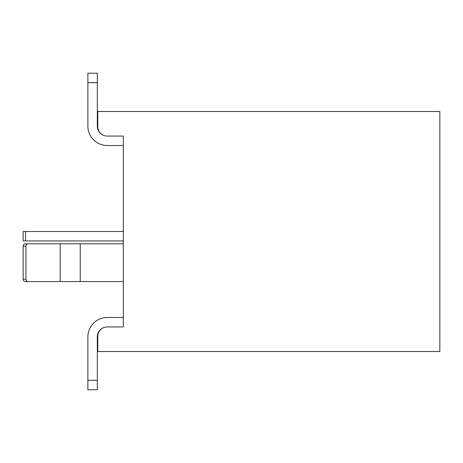 <?xml version="1.0" encoding="UTF-8"?>
<svg xmlns="http://www.w3.org/2000/svg" width="463" height="463" viewBox="0 0 463 463"><rect width="100%" height="100%" fill="white"/><g stroke="black" fill="none" stroke-linecap="round" stroke-linejoin="round"><path stroke-width="0.69" d="M87.877 380.32L97.323 380.32L97.323 389.771L87.877 389.771L87.877 336.856A19.371 19.371 0 0 1 107.248 317.485L123.308 317.485M123.308 317.016L123.308 326.936L107.248 326.936A9.92 9.92 0 0 0 97.323 336.856L97.323 380.32M87.877 82.68L97.323 82.68L97.323 73.229L87.877 73.229L87.877 126.144A19.371 19.371 0 0 0 107.248 145.515L123.308 145.515M123.308 145.984L123.308 136.064L107.248 136.064A9.92 9.92 0 0 1 97.323 126.144A9.92 9.92 0 0 0 107.248 136.064A9.92 9.92 0 0 1 97.323 126.144A9.92 9.92 0 0 0 107.248 136.064A9.92 9.92 0 0 1 97.323 126.144A9.92 9.92 0 0 0 107.248 136.064A9.92 9.92 0 0 1 97.323 126.144A9.92 9.92 0 0 0 107.248 136.064A9.451 9.451 0 0 1 97.797 126.619L97.797 111.496L439.85 111.496L439.85 351.504L439.85 111.496L97.797 111.496L97.797 126.619A9.451 9.451 0 0 0 107.248 136.064L123.308 136.064L107.248 136.064A9.92 9.92 0 0 1 97.323 126.144L97.323 82.68M107.248 326.936A9.92 9.92 0 0 0 97.323 336.856A9.92 9.92 0 0 1 107.248 326.936A9.92 9.92 0 0 0 97.323 336.856A9.92 9.92 0 0 1 107.248 326.936A9.92 9.92 0 0 0 97.323 336.856A9.92 9.92 0 0 1 107.248 326.936A9.92 9.92 0 0 0 97.323 336.856A9.92 9.92 0 0 1 107.248 326.936A9.451 9.451 0 0 0 97.797 336.381L97.797 351.504L439.85 351.504L97.797 351.504L97.797 336.381A9.451 9.451 0 0 1 107.248 326.936L123.308 326.936L107.248 326.936M123.308 136.064L123.308 326.936L123.308 136.064M28.202 281.579A2.361 2.257 -90 0 1 25.945 279.218L25.945 246.148A2.361 2.257 -90 0 1 28.202 243.781L80.244 243.781L80.244 281.579L25.407 281.579L57.377 281.579M80.244 281.579L123.308 281.579M25.407 281.579A2.361 2.257 -90 0 1 23.15 279.218L23.15 246.148A2.361 2.257 -90 0 1 25.407 243.781L57.377 243.781M123.308 240.951L25.511 240.951L25.511 231.5L123.308 231.5M25.511 240.951L23.15 240.951L23.15 231.5L25.511 231.5M23.15 240.951L23.15 231.5M80.244 243.781L123.308 243.781M28.202 243.781L25.407 243.781M25.945 246.148L23.15 246.148M25.945 279.218L23.15 279.218M60.173 281.579L60.173 243.781"/></g></svg>
